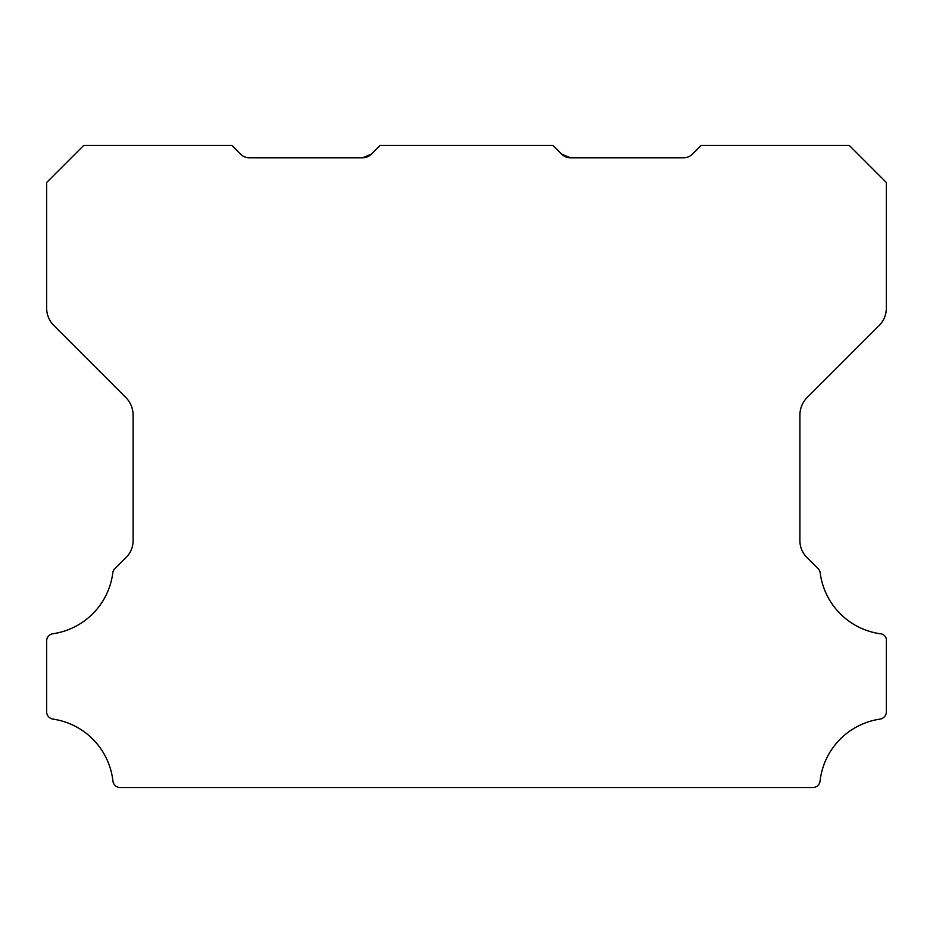<?xml version="1.0" encoding="UTF-8"?>
<svg xmlns="http://www.w3.org/2000/svg" width="933" height="933" viewBox="0 0 933 933"><rect width="100%" height="100%" fill="white"/><g stroke="black" fill="none" stroke-linecap="round" stroke-linejoin="round"><path stroke-width="1.4" d="M46.65 640.959A7.277 7.277 0 0 1 52.983 633.74A70.593 70.593 0 0 0 112.8 572.944A7.406 7.406 0 0 1 114.899 568.652L125.862 557.701A23.547 23.547 0 0 0 133.092 540.242L133.092 414.987A24.958 24.958 0 0 0 125.862 397.528L53.881 325.547A24.701 24.701 0 0 1 46.65 308.088L46.65 182.483L83.702 145.443L231.874 145.443L240.609 154.167A12.351 12.351 0 0 0 249.344 157.782L362.599 157.782L371.334 154.167A12.129 12.129 0 0 1 362.599 157.782L371.334 154.167L380.058 145.443L552.942 145.443L561.666 154.167A12.129 12.129 0 0 0 570.401 157.782L561.666 154.167L570.401 157.782L561.666 154.167L570.401 157.782L561.666 154.167L570.401 157.782L561.666 154.167L570.401 157.782L561.666 154.167L570.401 157.782L561.666 154.167L570.401 157.782L683.656 157.782A12.351 12.351 0 0 0 692.391 154.167L701.126 145.443L849.31 145.443L886.35 182.483L886.35 308.088A24.701 24.701 0 0 1 879.119 325.547L807.138 397.528A24.958 24.958 0 0 0 799.908 414.987L799.908 540.242A23.547 23.547 0 0 0 807.15 557.701L818.101 568.652A7.406 7.406 0 0 1 820.2 572.944A70.593 70.593 0 0 0 880.017 633.74A6.508 6.508 0 0 1 886.35 641.076L886.35 711.774A7.452 7.452 0 0 1 880.017 719.11A70.616 70.616 0 0 0 820.072 780.991A7.347 7.347 0 0 1 812.713 787.557L120.287 787.557A7.347 7.347 0 0 1 112.928 780.991A70.616 70.616 0 0 0 52.983 719.11A7.452 7.452 0 0 1 46.65 711.774L46.65 641.076A7.277 7.277 0 0 1 46.65 640.959"/></g></svg>
